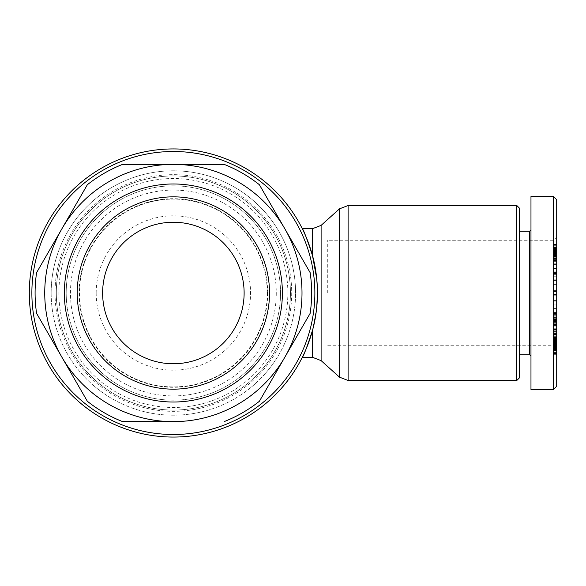 <?xml version="1.0" encoding="UTF-8"?>
<svg xmlns="http://www.w3.org/2000/svg" width="586" height="586" viewBox="0 0 586 586"><rect width="100%" height="100%" fill="white"/><g stroke="black" fill="none" stroke-linecap="round" stroke-linejoin="round"><path stroke-width="0.44" stroke-dasharray="2.93 2.2" d="M516.823 380.468L516.823 205.532M317.436 292.114L317.378 288.678M317.194 284.635L316.748 278.914M314.865 293A141.497 141.497 0 0 0 173.368 151.503A141.497 141.497 0 0 0 31.871 293A141.497 141.497 0 0 0 173.368 434.497A141.497 141.497 0 0 0 314.865 293M317.444 293A144.068 144.068 0 0 0 173.368 148.932A144.068 144.068 0 0 0 29.3 293A144.068 144.068 0 0 0 173.368 437.068A144.068 144.068 0 0 0 317.444 293M55.025 293A118.343 118.343 0 0 0 173.368 411.343A118.343 118.343 0 0 0 291.711 293A118.343 118.343 0 0 0 173.368 174.657A118.343 118.343 0 0 0 55.025 293A118.343 118.343 0 0 0 173.368 411.343A118.343 118.343 0 0 0 291.711 293A118.343 118.343 0 0 0 173.368 174.657A118.343 118.343 0 0 0 55.025 293M51.165 293A122.203 122.203 0 0 0 173.368 415.203A122.203 122.203 0 0 0 295.571 293A122.203 122.203 0 0 1 173.368 415.203A122.203 122.203 0 0 1 51.165 293A122.203 122.203 0 0 1 173.368 170.797A122.203 122.203 0 0 1 295.571 293A122.203 122.203 0 0 0 173.368 170.797A122.203 122.203 0 0 0 51.165 293M553.484 389.478L553.484 196.522M327.728 293L327.728 240.26L327.728 293M556.7 386.262L556.7 199.738M529.685 354.742L529.685 231.258M519.394 208.103L519.394 377.897M530.975 293L530.975 229.968L530.975 293M556.7 342.539L556.7 323.26L556.7 354.332L556.7 334.467L556.7 342.539L554.129 342.539L554.129 334.467L554.129 354.332L554.129 323.26L554.129 342.539M556.7 334.181L554.129 334.181M556.7 344.795L554.129 344.795M556.7 341.03L554.129 341.03M556.7 334.811L554.129 334.811M554.129 272.387L556.7 272.387L556.7 279.2L554.129 279.2L554.129 268.527L556.7 268.527L554.129 268.622M556.7 279.2L556.7 269.069L556.7 284.364L556.7 273.823L554.129 273.823L554.129 284.364L554.129 269.069L554.129 279.2M556.7 280.386L554.129 280.386M556.7 274.658L554.129 274.658M556.7 273.633L554.129 273.625L556.7 273.633M280.533 293A107.165 107.165 0 0 1 173.368 400.165A107.165 107.165 0 0 1 66.203 293A107.165 107.165 0 0 1 173.368 185.835A107.165 107.165 0 0 1 280.533 293A107.165 107.165 0 0 1 173.368 400.165A107.165 107.165 0 0 1 66.203 293A107.165 107.165 0 0 1 173.368 185.835A107.165 107.165 0 0 1 280.533 293M267.67 293A94.302 94.302 0 0 1 173.368 387.302A94.302 94.302 0 0 1 79.066 293A94.302 94.302 0 0 1 173.368 198.698A94.302 94.302 0 0 1 267.67 293M267.275 293A93.906 93.906 0 0 1 173.368 386.907A93.906 93.906 0 0 1 79.469 293A93.906 93.906 0 0 1 173.368 199.094A93.906 93.906 0 0 1 267.275 293A93.906 93.906 0 0 1 173.368 386.907A93.906 93.906 0 0 1 79.469 293A93.906 93.906 0 0 1 173.368 199.094A93.906 93.906 0 0 1 267.275 293M276.277 293A102.909 102.909 0 0 1 173.368 395.909A102.909 102.909 0 0 1 70.467 293A102.909 102.909 0 0 1 173.368 190.091A102.909 102.909 0 0 1 276.277 293M102.623 293A70.752 70.752 0 0 0 173.368 363.752A70.752 70.752 0 0 0 244.12 293A70.752 70.752 0 0 0 173.368 222.248A70.752 70.752 0 0 0 102.623 293M96.192 293A77.184 77.184 0 0 1 173.368 215.816A77.184 77.184 0 0 1 250.552 293A77.184 77.184 0 0 1 173.368 370.184A77.184 77.184 0 0 1 96.192 293M290.429 293A117.054 117.054 0 0 1 173.368 410.053A117.054 117.054 0 0 1 56.315 293A117.054 117.054 0 0 1 173.368 175.947A117.054 117.054 0 0 1 290.429 293A117.054 117.054 0 0 1 173.368 410.053A117.054 117.054 0 0 1 56.315 293A117.054 117.054 0 0 1 173.368 175.947A117.054 117.054 0 0 1 290.429 293M287.858 293A114.482 114.482 0 0 0 173.368 178.518A114.482 114.482 0 0 0 58.886 293A114.482 114.482 0 0 0 173.368 407.482A114.482 114.482 0 0 0 287.858 293M269.523 293A96.155 96.155 0 0 1 173.368 389.155A96.155 96.155 0 0 1 77.213 293A96.155 96.155 0 0 1 173.368 196.845A96.155 96.155 0 0 1 269.523 293M36.596 313.371A138.281 138.281 0 0 1 36.596 272.629M224.116 164.366A138.281 138.281 0 0 1 259.4 184.737L310.14 272.629A138.281 138.281 0 0 1 310.14 313.371L259.4 401.263A138.281 138.281 0 0 1 224.116 421.634M87.343 184.737A138.281 138.281 0 0 1 122.628 164.366M122.628 421.634A138.281 138.281 0 0 1 87.343 401.263M519.394 293L519.394 231.258L519.394 293M554.129 257.327L554.129 244.355L554.129 261.327L554.129 257.327L556.7 257.327L556.7 258.704L556.7 246.86L556.7 257.327M556.7 256.214L554.129 256.214M556.7 255.826L554.129 255.826M556.7 256.17L554.129 256.17M556.7 256.272L554.129 256.272L556.7 256.272M556.7 256.075L554.129 256.075L554.129 248.537L554.129 256.917L554.129 256.089L556.7 256.089L556.7 254.807L554.129 254.8L556.7 254.807L556.7 249.372L554.129 249.372L554.129 250.742L554.129 241.014L554.129 259.664L554.129 249.387L556.7 249.387L556.7 248.552L556.7 252.346L554.129 252.346L556.7 252.339L556.7 254.478L554.129 254.463L556.7 254.478L556.7 255.562L554.129 255.577L556.7 255.562L556.7 256.089M556.7 255.247L554.129 255.247M556.7 253.511L554.129 253.511M556.7 252.398L554.129 252.398M556.7 251.694L554.129 251.694M556.7 250.757L554.129 250.757M556.7 249.746L554.129 249.746M556.7 248.684L554.129 248.684M556.7 247.746L554.129 247.746M556.7 246.853L554.129 246.853L556.7 246.86L556.7 244.355L556.7 246.853M556.7 245.988L554.129 245.988M556.7 245.3L554.129 245.3M556.7 244.809L554.129 244.809M556.7 244.567L554.129 244.567M556.7 244.355L554.129 244.355M556.7 244.45L554.129 244.45M556.7 244.831L554.129 244.831M556.7 245.102L554.129 245.102M556.7 245.856L554.129 245.856M556.7 246.801L554.129 246.801M556.7 247.849L554.129 247.849M556.7 249.006L554.129 249.006M556.7 248.808L554.129 248.808M556.7 248.376L554.129 248.376M556.7 248.259L554.129 248.259M556.7 248.288L554.129 248.288M556.7 248.567L554.129 248.567M556.7 249.131L554.129 249.131M556.7 249.563L554.129 249.563M556.7 250.376L554.129 250.376M556.7 251.313L554.129 251.313M556.7 251.965L554.129 251.965M556.7 253.013L554.129 253.013M556.7 254.141L554.129 254.141M556.7 255.723L554.129 255.723M556.7 256.749L554.129 256.749M556.7 257.752L554.129 257.752M556.7 258.704L554.129 258.704L556.7 258.704L556.7 261.327L556.7 258.704M556.7 259.569L554.129 259.569M556.7 260.25L554.129 260.25M556.7 260.624L554.129 260.624M556.7 261.107L554.129 261.107M556.7 261.319L554.129 261.319L556.7 261.319M556.7 261.136L554.129 261.136M556.7 260.704L554.129 260.704M556.7 260.352L554.129 260.352M556.7 259.591L554.129 259.591M556.7 258.331L554.129 258.331M556.7 249.783L554.129 249.783M556.7 250.823L554.129 250.823M556.7 251.262L554.129 251.262M556.7 252.083L554.129 252.083M556.7 252.302L554.129 252.302M556.7 252.456L554.129 252.456M556.7 251.614L554.129 251.614M556.7 250.508L554.129 250.508M556.7 250.134L554.129 250.134M556.7 249.204L554.129 249.204M556.7 248.925L554.129 248.925M556.7 248.537L554.129 248.537L556.7 248.537M556.7 249.035L554.129 249.035M556.7 253.665L554.129 253.665M556.7 252.874L554.129 252.874M556.7 252.427L554.129 252.427M556.7 252.515L554.129 252.515M556.7 253.181L554.129 253.181M556.7 254.178L554.129 254.178M556.7 255.752L554.129 255.752M556.7 256.434L554.129 256.434L556.7 256.448L556.7 259.664L556.7 241.014L556.7 256.448M556.7 256.88L554.129 256.88M556.7 256.917L554.129 256.917M556.7 256.514L554.129 256.514M556.7 345.051L554.129 345.051M556.7 342.451L554.129 342.451M556.7 342.385L554.129 342.385M556.7 341.433L554.129 341.433M556.7 340.459L554.129 340.459L556.7 340.459M556.7 339.455L554.129 339.455M556.7 338.811L554.129 338.811L556.7 338.818M556.7 337.91L554.129 337.91M556.7 336.913L554.129 336.913M556.7 335.859L554.129 335.859M556.7 333.537L554.129 333.537M556.7 334.145L554.129 334.145M556.7 335.111L554.129 335.111M556.7 335.968L554.129 335.968M556.7 336.298L554.129 336.298M556.7 337.25L554.129 337.25M556.7 338.312L554.129 338.312M556.7 331.537L554.129 331.537M556.7 334.716L554.129 334.716M556.7 325.215L554.129 325.215M556.7 334.928L554.129 334.928M556.7 332.943L554.129 332.943L556.7 332.965M556.7 328.248L556.7 319.451L556.7 325.464L556.7 323.245L554.129 323.26L554.129 325.464L554.129 319.451L554.129 328.248L554.129 312.807L554.129 323.245L556.7 323.245L556.7 314.594L556.7 328.248L554.129 328.248M556.7 352.56L554.129 352.56M556.7 351.856L554.129 351.856M556.7 351.095L554.129 351.095M556.7 350.274L554.129 350.274M556.7 349.403L554.129 349.403M556.7 348.494L554.129 348.494M556.7 348.091L554.129 348.091M556.7 347.264L554.129 347.264M556.7 346.407L554.129 346.407L556.7 346.407M556.7 345.513L554.129 345.513M556.7 344.575L554.129 344.575M556.7 343.594L554.129 343.594M556.7 342.583L554.129 342.583L556.7 342.59M556.7 342.004L554.129 342.004M556.7 341.169L554.129 341.169M556.7 339.873L554.129 339.873M556.7 339.419L554.129 339.419M556.7 339.228L554.129 339.228M556.7 338.862L554.129 338.862M556.7 338.693L554.129 338.693L556.7 338.701M556.7 339.126L554.129 339.126M556.7 339.594L554.129 339.594L556.7 339.58M556.7 340.202L554.129 340.202M556.7 340.393L554.129 340.393M556.7 341.089L554.129 341.089M556.7 341.828L554.129 341.828M556.7 343.301L554.129 343.301M556.7 344.246L554.129 344.246M556.7 345.264L554.129 345.264M556.7 346.114L554.129 346.114M556.7 347.029L554.129 347.029L556.7 347.029M556.7 347.894L554.129 347.894M556.7 347.996L554.129 347.996M556.7 348.765L554.129 348.765M556.7 349.366L554.129 349.366M556.7 349.798L554.129 349.798M556.7 350.069L554.129 350.069M556.7 350.142L554.129 350.142M556.7 350.04L554.129 350.04L556.7 350.025M556.7 349.732L554.129 349.732M556.7 349.219L554.129 349.219M556.7 348.611L554.129 348.611M556.7 347.842L554.129 347.842M556.7 346.004L554.129 346.004M556.7 346.333L554.129 346.333M556.7 347.432L554.129 347.432M556.7 348.326L554.129 348.326M327.728 345.74L553.484 345.74L553.484 293L553.484 345.74L556.7 348.956L556.7 293L556.7 348.956L554.129 348.956M556.7 349.051L554.129 349.051M556.7 350.736L554.129 350.736M556.7 350.772L554.129 350.772M556.7 351.007L554.129 351.007M556.7 350.911L554.129 350.911M556.7 350.318L554.129 350.318M556.7 353.197L554.129 353.197M556.7 353.387L554.129 353.387M556.7 353.9L554.129 353.9M556.7 354.215L554.129 354.215L556.7 354.2M556.7 354.252L554.129 354.252M556.7 354.332L554.129 354.332M556.7 353.951L554.129 353.951M556.7 353.497L554.129 353.497M556.7 352.845L554.129 352.845M556.7 342.275L554.129 342.275L556.7 342.261M556.7 341.968L554.129 341.975M556.7 342.392L554.129 342.392M556.7 343.154L554.129 343.154M556.7 343.191L554.129 343.191M556.7 344.121L554.129 344.121M556.7 345.022L554.129 345.022M556.7 345.681L554.129 345.681M556.7 346.707L554.129 346.692M556.7 346.26L554.129 346.26M556.7 345.462L554.129 345.462M556.7 345.425L554.129 345.425M556.7 344.465L554.129 344.465M556.7 343.601L554.129 343.601M556.7 343.022L554.129 343.022M556.7 319.048L554.129 319.048M556.7 314.594L554.129 314.594M556.7 317.693L554.129 317.693L556.7 317.671L556.7 312.807L556.7 317.693M556.7 317.942L554.129 317.942M556.7 318.857L554.129 318.857M556.7 319.099L554.129 319.099M556.7 320.059L554.129 320.059M556.7 320.71L554.129 320.71M556.7 321.231L554.129 321.231M556.7 321.267L554.129 321.267M556.7 321.304L554.129 321.304M556.7 320.974L554.129 320.974M556.7 320.916L554.129 320.916M556.7 320.352L554.129 320.352M556.7 319.67L554.129 319.67M556.7 319.004L554.129 319.004M556.7 318.059L554.129 318.059M556.7 317.619L554.129 317.619M556.7 317.026L554.129 317.026M556.7 316.872L554.129 316.872M556.7 316.975L554.129 316.975M556.7 312.865L554.129 312.865M556.7 312.807L554.129 312.807M556.7 312.887L554.129 312.887M556.7 313.07L554.129 313.07M556.7 313.495L554.129 313.495L556.7 313.495M556.7 314.067L554.129 314.067M556.7 314.843L554.129 314.843M556.7 315.253L554.129 315.253M556.7 316.088L554.129 316.088M556.7 317.085L554.129 317.085M556.7 318.689L554.129 318.689M556.7 319.641L554.129 319.641M556.7 320.527L554.129 320.527M556.7 321.494L554.129 321.494M556.7 322.403L554.129 322.403M556.7 323.955L554.129 323.955L556.7 323.963M556.7 324.563L554.129 324.563L556.7 324.585M556.7 325.032L554.129 325.032L556.7 325.054M556.7 325.333L554.129 325.333M556.7 325.464L554.129 325.464M556.7 325.377L554.129 325.377M556.7 325.098L554.129 325.098M556.7 323.186L554.129 323.186M556.7 322.249L554.129 322.249M556.7 321.912L554.129 321.912M556.7 320.938L554.129 320.938M556.7 320.469L554.129 320.469M556.7 319.451L554.129 319.451M556.7 320.689L554.129 320.689M556.7 326.915L554.129 326.915M530.975 389.478L530.975 196.522M556.7 319.363L556.7 308.58L556.7 319.685L554.129 319.685L554.129 308.58L554.129 319.363M556.7 264.623L556.7 256.99L556.7 264.623L554.129 264.623L554.129 256.99L554.129 264.623M556.7 294.633L556.7 304.991L556.7 294.633L554.129 294.633L554.129 304.991L554.129 294.633M556.7 268.622L556.7 272.387M556.7 273.823L556.7 268.527M556.7 272.446L554.129 272.446L556.7 272.439M556.7 268.666L554.129 268.666M554.129 268.527L554.129 273.823M556.7 268.784L554.129 268.784M556.7 271.069L554.129 271.069M556.7 269.069L554.129 269.069M556.7 276.043L554.129 276.043M556.7 276.753L554.129 276.753M556.7 273.23L554.129 273.23M556.7 344.107L554.129 344.107M556.7 338.562L554.129 338.562M556.7 341.653L554.129 341.653M556.7 330.167L554.129 330.167M556.7 329.574L554.129 329.574M556.7 331.72L554.129 331.72M556.7 337.499L554.129 337.499M556.7 334.467L554.129 334.467M556.7 295.205L554.129 295.205M556.7 301.094L554.129 301.094M556.7 304.991L554.129 304.991M556.7 304.083L554.129 304.083M556.7 300.42L554.129 300.42M556.7 300.999L554.129 300.999M556.7 294.377L554.129 294.377M556.7 290.634L554.129 290.634M556.7 291.542L554.129 291.542M556.7 263.18L554.129 263.18M556.7 258.426L554.129 258.426M556.7 256.99L554.129 256.99M556.7 259.664L554.129 259.664M556.7 253.496L554.129 253.496M556.7 250.742L554.129 250.742M556.7 247.482L554.129 247.482M556.7 241.014L554.129 241.014M556.7 244.179L554.129 244.179M554.129 247.988L554.129 250.456L554.129 245.893L554.129 247.988L556.7 247.988L556.7 245.893L556.7 250.456L556.7 247.988M556.7 250.456L554.129 250.456M556.7 245.893L554.129 245.893M556.7 323.223L554.129 323.223M556.7 319.685L554.129 319.685M556.7 314.748L554.129 314.748M556.7 312.499L554.129 312.499M556.7 308.58L554.129 308.58M556.7 317.055L556.7 320.52L554.129 320.498L554.129 317.055L554.129 320.52L556.7 320.52L556.7 317.055L554.129 317.055M556.7 324.3L554.129 324.3M556.7 320.015L554.129 320.015M312.506 357.314L312.506 330.387L316.77 306.91M348.106 205.532L348.106 380.468M339.499 377.172L339.499 208.828M321.106 225.383L321.106 360.617M312.506 255.613L312.506 228.686M556.7 342.532L554.129 342.532M556.7 273.098L554.129 273.098M556.7 293L553.484 293M556.7 274.878L554.129 274.878M556.7 345.96L554.129 345.96M556.7 334.635L554.129 334.635M556.7 338.173L554.129 338.173M556.7 341.345L554.129 341.345M556.7 332.189L554.129 332.189M556.7 335.983L554.129 335.983M556.7 340.825L554.129 340.825M556.7 337.851L554.129 337.851M556.7 237.044L553.484 240.26L327.728 240.26M556.7 346.282L554.129 346.282M556.7 284.364L554.129 284.364M556.7 280.452L554.129 280.452M556.7 332.907L554.129 332.907M556.7 329.332L554.129 329.332"/><path stroke-width="0.88" d="M516.823 205.532L516.823 380.468L348.106 380.468L348.106 205.532L516.823 205.532L519.394 208.103L519.394 377.897L516.823 380.468M316.748 278.914L312.506 255.613C315.612 266.608 317.26 279.068 317.444 293L317.436 292.114M317.378 288.678L317.297 286.62M317.29 286.488L317.194 284.635M316.77 306.91L317.444 293A144.068 144.068 0 0 0 173.368 148.932A144.068 144.068 0 0 0 29.3 293A144.068 144.068 0 0 0 173.368 437.068A144.068 144.068 0 0 0 317.444 293C317.26 306.925 315.612 319.392 312.506 330.387C306.822 347.557 303.416 356.537 302.288 357.314C303.416 356.537 306.822 347.557 312.506 330.387C306.822 347.557 303.416 356.537 302.288 357.314C303.416 356.537 306.822 347.557 312.506 330.387L312.506 357.314L321.106 360.617L321.106 225.383L339.499 208.828L339.499 377.172L348.106 380.468M314.865 293A141.497 141.497 0 0 0 173.368 151.503A141.497 141.497 0 0 0 31.871 293A141.497 141.497 0 0 0 173.368 434.497A141.497 141.497 0 0 0 314.865 293M312.506 255.613C306.822 238.443 303.416 229.463 302.288 228.686C303.416 229.463 306.822 238.443 312.506 255.613C306.822 238.443 303.416 229.463 302.288 228.686C303.416 229.463 306.822 238.443 312.506 255.613L312.506 228.686L302.288 228.686M530.975 229.968L529.685 231.258L529.685 354.742L519.394 354.742M553.484 389.478L530.975 389.478L530.975 196.522L553.484 196.522L553.484 389.478L556.7 386.262L556.7 199.738L553.484 196.522M61.969 228.686A128.634 128.634 0 0 0 61.969 357.314L36.596 313.371A138.281 138.281 0 0 1 36.596 272.629L87.343 184.737A138.281 138.281 0 0 1 122.628 164.366L224.116 164.366A138.281 138.281 0 0 1 259.4 184.737L310.14 272.629A138.281 138.281 0 0 1 310.14 313.371L284.774 357.314A128.634 128.634 0 0 0 173.368 164.366A128.634 128.634 0 0 0 61.969 228.686M102.623 293A70.752 70.752 0 0 0 173.368 363.752A70.752 70.752 0 0 0 244.12 293A70.752 70.752 0 0 0 173.368 222.248A70.752 70.752 0 0 0 102.623 293M269.523 293A96.155 96.155 0 0 1 173.368 389.155A96.155 96.155 0 0 1 77.213 293A96.155 96.155 0 0 1 173.368 196.845A96.155 96.155 0 0 1 269.523 293M282.386 293A109.018 109.018 0 0 0 173.368 183.982A109.018 109.018 0 0 0 64.35 293A109.018 109.018 0 0 0 173.368 402.018A109.018 109.018 0 0 0 282.386 293M224.116 421.634A138.281 138.281 0 0 0 259.4 401.263L284.774 357.314A128.634 128.634 0 0 1 173.368 421.634L122.628 421.634A138.281 138.281 0 0 1 87.343 401.263L61.969 357.314A128.634 128.634 0 0 0 173.368 421.634L122.628 421.634M87.343 401.263L36.596 313.371M36.596 272.629L87.343 184.737M122.628 164.366L224.116 164.366M321.106 225.383L312.506 228.686M529.685 354.742L530.975 356.032M529.685 231.258L519.394 231.258M312.506 357.314L302.288 357.314M321.106 360.617L339.499 377.172M339.499 208.828L348.106 205.532"/></g></svg>
